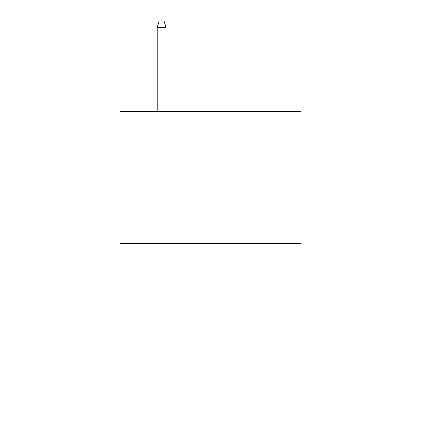 <?xml version="1.0" encoding="UTF-8"?>
<svg xmlns="http://www.w3.org/2000/svg" width="421" height="421" viewBox="0 0 421 421"><rect width="100%" height="100%" fill="white"/><g stroke="black" fill="none" stroke-linecap="round" stroke-linejoin="round"><path stroke-width="0.63" d="M300.926 243.543L300.926 111.57L120.074 111.57L120.074 399.95L300.926 399.95L300.926 243.543L120.074 243.543M166.021 111.57L166.021 27.402L157.222 27.402L157.222 111.57M157.222 27.402L159.18 21.05L164.064 21.05L166.021 27.402"/></g></svg>
